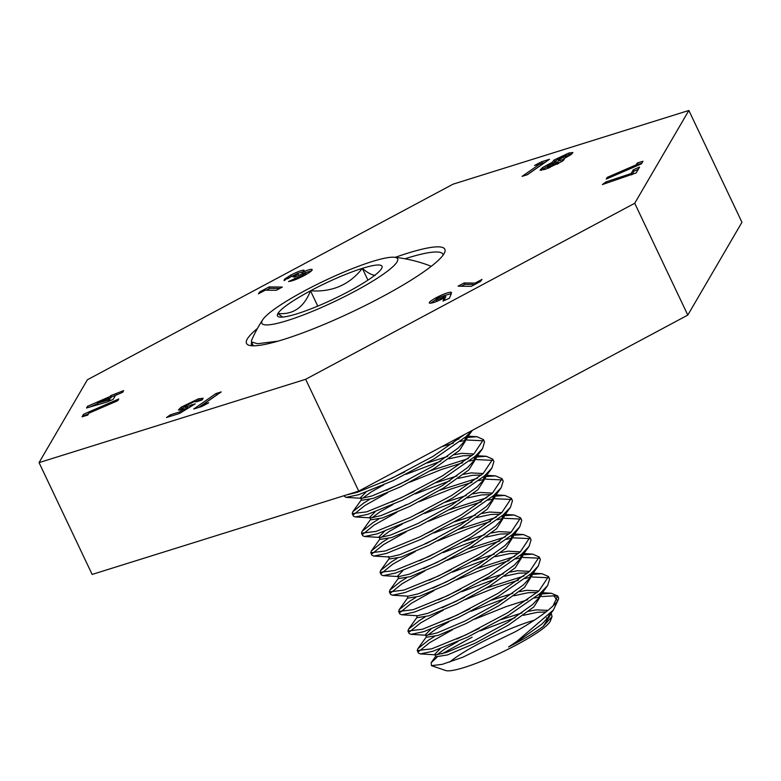 <?xml version="1.0" encoding="UTF-8"?>
<svg xmlns="http://www.w3.org/2000/svg" width="781" height="781" viewBox="0 0 781 781"><rect width="100%" height="100%" fill="white"/><g stroke="black" fill="none" stroke-linecap="round" stroke-linejoin="round"><path stroke-width="1.17" d="M395.245 257.349A109.76 16.831 154.6 0 1 444.75 252.175A109.76 16.831 154.6 0 1 382.134 296.8A109.76 16.831 154.6 0 1 248.836 345.202A109.76 16.831 154.6 0 1 257.437 328.459M251.658 342.361A105.943 16.245 -25.4 0 0 251.589 345.182A105.943 16.245 -25.4 0 0 251.96 345.749M481.975 279.422L480.579 281.375L471.285 286.354L458.076 286.178L464.09 282.956L475.102 283.103L481.975 279.422M208.742 402.801L201.723 406.52L193.776 409L215.937 393.565L221.208 391.916L203.011 404.597L208.742 402.801M106.938 402.059L86.525 407.994L87.531 406.276L110.219 396.445L110.687 395.645L123.652 390.627L122.666 392.306L115.432 395.44L113.128 399.374L106.938 402.059M196.265 401.815L194.352 401.6L186.532 405.437L185.156 406.823L186.942 406.657L195.26 403.816L179.571 413.442L166.509 417.523L170.404 414.818L179.503 411.977L184.677 408.805L178.38 409.996L181.172 407.174L198.394 398.837L203.177 398.251L201.84 400.077L196.587 401.717M564.077 159.627L563.667 158.758C564.868 158.914 564.263 159.832 561.871 161.53L545.45 169.272L540.013 170.18L542.512 167.573L552.099 162.37L554.139 159.988L568.675 153.076L572.922 152.52L570.755 154.814L563.667 158.758L564.253 159.012M552.548 163.317L552.06 162.292M284.352 280.516L284.596 279.11L290.766 275.137C296.497 272.149 300.763 270.499 303.594 270.167C304.717 270.265 304.141 271.075 301.876 272.608C306.455 270.47 309.647 269.377 311.453 269.338C313.396 269.777 310.945 271.866 304.112 275.605C297.053 279.266 291.869 281.238 288.56 281.511L302.071 275.4C305.166 273.711 306.279 272.754 305.42 272.549L295.12 276.894L292.924 276.865C296.37 275.049 297.971 273.897 297.727 273.389L283.942 280.242M303.955 270.929L303.594 270.167L304.16 270.372M311.961 270.392L311.453 269.338L312.263 269.601M306.396 274.346L305.42 272.549M303.077 271.739L297.727 273.389M87.384 379.771L39.05 462.625L305.654 379.293L634.719 203.265L688.862 110.472L453.019 184.189L87.384 379.771M637.257 162.985L642.978 161.237L641.474 163.815L606.241 179.074L607.237 177.375L636.173 164.83L637.257 162.985L637.931 164.4L641.816 163.219M534.546 165.484L541.565 161.765L549.512 159.285L527.351 174.719L522.079 176.369L540.286 163.688L534.546 165.484M87.755 415.082L82.034 416.82L83.538 414.252L118.771 398.984L117.775 400.692L88.839 413.227L87.755 415.082M258.413 293.832L259.809 291.879L269.103 286.91L282.312 287.076L276.298 290.298L265.296 290.151L258.413 293.832M430.058 303.233C428.095 302.911 430.146 301.066 436.198 297.688C442.759 294.32 447.591 292.494 450.696 292.201L451.33 293.597L449.417 298.235L443.032 301.066L444.34 297.883C437.76 301.251 432.996 303.038 430.058 303.233L429.247 302.96M451.34 293.568L450.696 292.201L451.516 292.514M633.284 169.789L639.58 167.056L636.125 172.972L602.376 184.56L605.988 181.905L631.077 173.567L633.284 169.789L633.957 171.205L638.243 169.35M39.05 462.625L92.138 574.435L358.743 491.103L687.807 315.085L741.95 222.282L688.862 110.472M305.654 379.293L358.743 491.103M634.719 203.265L687.807 315.085M443.208 254.948A105.943 16.245 -25.4 0 0 442.993 254.294A105.943 16.245 -25.4 0 0 404.988 258.784M285.075 280.125L284.596 279.11M287.672 278.739L290.366 277.138M291.313 276.259L290.766 275.137M302.286 273.467L301.876 272.608M305.722 272.608L311.59 270.782M295.198 279.744L294.574 278.29M302.559 276.425L302.071 275.4M298.527 275.146L297.942 273.467M607.735 178.429L607.237 177.375M636.671 165.894L636.173 164.83M637.189 165.67L637.931 164.4M541.467 170.336L543.195 168.999L542.512 167.573M543.195 168.999L547.022 166.656M552.772 163.795L554.813 161.413L554.139 159.988M554.813 161.413L558.122 159.373M565.991 155.683L569.349 154.501L568.675 153.076M569.349 154.501L572.092 153.789M557.478 164.186L556.902 162.975L558.005 161.823L555.75 162.097L548.086 165.689L547.003 166.831L548.125 168.384M558.542 163.6L558.005 161.823M565.698 157.742L565.19 156.659C566.557 155.644 566.313 155.409 564.429 155.966L558.083 159.558L558.757 160.984L563.902 159.256M566.752 157.196L566.069 155.751L559.577 159.392L560.25 160.808M558.083 159.558L559.577 159.392M549.931 167.7L549.365 166.519L556.902 162.975M547.003 166.831L549.365 166.519M540.481 164.117L542.239 163.19L541.565 161.765M542.239 163.19L545.265 162.243M526.999 174.827L540.96 165.113L540.286 163.688M171.019 416.117L170.404 414.818M180.06 413.149L179.503 411.977M185.234 409.966L184.677 408.805M179.737 410.24L181.846 408.59L181.172 407.174M181.846 408.59L185.341 406.393M196.197 401.249L199.067 400.253L198.394 398.837M199.067 400.253L202.543 399.423M185.156 406.823L185.829 408.248L187.616 408.072L186.942 406.657M187.616 408.072L189.392 407.418M192.204 405.69L191.706 404.626M83.86 416.263L83.538 414.252M84.211 415.677L88.497 413.823M88.126 407.526L87.531 406.276M89.542 407.116L97.605 403.621M109.418 398.505L110.892 397.861L110.219 396.445M110.892 397.861L111.361 397.06L110.687 395.645M111.361 397.06L116.847 394.678M116.906 394.795L116.418 393.761M108.949 401.19L109.906 399.54L109.233 398.125L97.42 403.24L108.032 400.184L109.233 398.125M108.588 401.346L108.032 400.184M98.084 404.636L97.42 403.24M260.268 292.846L259.809 291.879M266.341 290.171L269.777 288.326L269.103 286.91M269.777 288.326L279.735 288.462M198.696 407.467L216.61 394.991L215.937 393.565M203.48 405.593L203.011 404.597M444.574 300.382L445.024 299.299L444.34 297.883M430.604 303.204L435.818 299.689M436.745 298.83L436.198 297.688M444.858 295.423L451.32 293.627M436.843 301.368L435.798 299.884L436.706 301.417M444.535 298.293L445.883 296.965L444.799 295.423L438.688 297.659C436.062 299.143 435.232 299.924 436.208 300.021L442.436 297.698C444.994 296.253 445.785 295.491 444.799 295.423M442.886 298.645L442.436 297.698M461.327 286.217L464.763 284.382L464.09 282.956M464.763 284.382L474.721 284.509M475.551 284.069L475.102 283.103M606.583 183.154L605.988 181.905M631.663 174.807L631.077 173.567M631.897 174.729L633.957 171.205M346.735 494.851L357.415 492.284L391.964 478.187L433.035 456.377L464.392 434.587M343.738 495.789L345.993 497.37L358.577 494.734L393.126 480.627L434.187 458.828L465.72 436.891L472.202 430.419M369.354 499.586L363.663 503.091L352.807 511.721L352.202 513.605L366.699 511.848L401.258 497.751L442.319 475.951L473.852 454.015L483.449 439.586L476.966 436.716L466.696 437.497M466.101 437.594L464.588 437.868M458.935 439.049L453.556 440.386M352.241 513.693L353.402 516.134L355.287 516.934L367.861 514.298L402.42 500.201L443.481 478.392L475.014 456.465L482.59 448.567L484.532 441.88M483.673 440.787L467.263 440.045M464.978 440.455L460.097 441.499M453.351 443.198L441.909 446.625M378.639 519.15L372.947 522.665L362.101 531.295L361.496 533.169L375.993 531.422L410.552 517.315L451.613 495.515L483.136 473.579L492.733 459.16L486.26 456.289L475.98 457.061M475.385 457.158L473.882 457.432M468.219 458.613L430.565 470.689M408.658 479.739L386.322 490.351M361.535 533.257L362.696 535.707L364.571 536.508L377.155 533.862L411.714 519.765L452.775 497.956L484.298 476.029L491.874 468.131L493.895 461.6L492.665 459.003M492.967 460.36L476.547 459.609M474.272 460.019L469.381 461.063M462.635 462.772L441.128 469.625L409.82 482.189M387.932 538.714L382.241 542.229L371.395 550.859L370.79 552.743L385.287 550.986L419.846 536.889L460.907 515.079L492.43 493.153L502.027 478.724L495.544 475.854L485.274 476.625M484.679 476.732L483.175 476.996M477.513 478.187L439.849 490.253M370.819 552.831L371.981 555.271L373.865 556.072L386.449 553.436L421.008 539.329L462.069 517.53L493.592 495.593L501.168 487.695L503.189 481.174L501.958 478.568M502.261 479.925L485.841 479.173M483.556 479.593L478.675 480.627M471.929 482.336L450.412 489.199L419.114 501.753M397.226 558.288L391.535 561.793L380.689 570.423L380.074 572.307L394.581 570.55L429.13 556.453L470.191 534.653L501.724 512.717L511.321 498.288L504.838 495.418L494.568 496.199M493.973 496.296L492.469 496.56M486.807 497.751L449.143 509.817M380.113 572.395L381.274 574.836L383.159 575.636L395.742 573L430.292 558.903L471.353 537.094L502.886 515.167L510.462 507.26L512.482 500.738L511.252 498.141M511.545 499.489L495.134 498.747M492.85 499.157L487.969 500.201M481.223 501.9L459.706 508.763L428.398 521.327M406.51 577.852L400.819 581.357L389.973 589.997L389.368 591.871L403.865 590.124L438.424 576.017L479.485 554.217L511.018 532.281L520.605 517.862L514.132 514.991L503.862 515.763M503.257 515.86L501.753 516.134M496.101 517.315L458.437 529.391M436.53 538.441L424.913 543.781M389.407 591.959L390.568 594.409L392.443 595.21L405.027 592.564L439.586 578.467L480.647 556.658L512.17 534.731L519.755 526.833L521.767 520.302L520.537 517.705M520.839 519.062L504.419 518.311M502.144 518.721L497.263 519.765M490.517 521.474L469 528.327L437.692 540.891M415.804 597.416L410.113 600.931L399.267 609.561L398.661 611.445L413.159 609.688L447.718 595.591L488.779 573.781L520.302 551.855L529.899 537.426L523.416 534.555L513.146 535.327M512.551 535.434L511.047 535.698M505.385 536.889L467.731 548.955M445.824 558.015L423.478 568.617M398.7 611.533L399.862 613.973L401.737 614.774L414.32 612.128L448.88 598.031L489.941 576.232L521.464 554.295L529.04 546.397L531.06 539.876L529.83 537.269M530.133 538.626L513.713 537.875M511.428 538.294L506.547 539.329M499.801 541.038L478.294 547.901L446.986 560.455M425.098 616.99L419.407 620.495L408.561 629.125L407.955 631.009L422.453 629.252L457.002 615.155L498.073 593.345L529.596 571.419L539.193 556.99L532.71 554.12L522.44 554.9M521.845 554.998L520.341 555.262M514.679 556.453L477.015 568.519M455.118 577.579L432.772 588.191M407.985 631.097L409.146 633.537L411.031 634.338L423.614 631.702L458.164 617.605L499.235 595.796L530.758 573.869L538.334 565.961L540.354 559.44L539.124 556.833M539.427 558.19L523.006 557.439M520.722 557.859L515.841 558.903M509.095 560.602L487.578 567.465L456.27 580.029M434.392 636.554L428.701 640.059L417.845 648.699L417.239 650.573L431.737 648.826L466.296 634.719L507.357 612.919L538.89 590.983L548.487 576.563L542.004 573.693L531.734 574.465M531.139 574.562L529.625 574.836M523.973 576.017L486.309 588.083M464.402 597.143L442.066 607.755M417.279 650.661L418.44 653.111L420.324 653.902L432.899 651.266L467.458 637.169L508.519 615.36L540.052 593.433L547.627 585.535L549.648 579.004L548.418 576.407M548.711 577.764L532.3 577.013M530.016 577.423L525.135 578.467M518.389 580.166L496.872 587.029L465.564 599.593M387.474 492.801L364.825 505.541L353.773 514.464M406.335 504.643L395.606 509.915M396.768 512.365L374.109 525.105L363.067 534.028M406.061 531.929L383.403 544.669L372.361 553.592M415.355 551.503L392.697 564.243L381.645 573.166M424.639 571.067L401.981 583.807L390.939 592.73M433.933 590.631L411.275 603.371L400.233 612.294M443.227 610.195L420.568 622.945L409.517 631.858M452.511 629.769L429.862 642.509L418.811 651.432M551.083 612.939L552.06 616.531L543.195 626.421L550.712 614.442L550.39 613.759M545.939 611.962L537.279 612.324L523.211 615.35M514.982 617.751L480.403 630.843M543.195 626.421A60.918 9.343 154.6 0 1 516.797 642.685A60.918 9.343 154.6 0 1 508.577 646.951L516.563 642.207L541.946 624.058L547.745 617.859L549.424 614.832M547.94 610.371L536.117 609.873L528.639 611.269M522.05 612.9L501.265 619.597M479.241 628.402L456.885 639.014M440.191 648.767L434.763 654.273L435.944 656.782L447.493 654.927L475.326 643.134L508.441 625.083L533.813 606.935L541.418 594.878L540.54 593.004M537.162 592.457L527.985 592.75L513.918 595.776M505.688 598.187L471.109 611.279M434.783 654.341L436.023 654.868L446.332 652.486L474.174 640.684L507.279 622.642L532.652 604.494L538.451 598.295L540.432 593.091M538.919 590.953L526.824 590.309L519.355 591.705M512.756 593.335L491.971 600.033M469.947 608.829L447.601 619.44M430.897 629.193L425.469 634.709L426.66 637.218L438.209 635.363L466.042 623.56L499.147 605.519L524.529 587.371L532.125 575.304L531.246 573.439M527.868 572.893L518.691 573.186L504.624 576.212M496.394 578.623L461.815 591.705M425.499 634.768L426.729 635.295L437.048 632.913L464.88 621.12L497.985 603.069L523.368 584.92L529.167 578.731L531.148 573.527M529.625 571.389L517.53 570.735L510.061 572.131M503.462 573.771L482.678 580.459M460.653 589.264L438.307 599.876M416.419 615.672L417.366 617.654L428.915 615.789L456.748 603.996L489.853 585.945L515.235 567.807L522.84 555.74L521.952 553.866M518.574 553.329L509.397 553.622L495.339 556.648M487.11 559.059L452.521 572.141M401.737 614.774L417.435 615.731L427.754 613.349L455.587 601.546L488.691 583.505L514.074 565.356L519.873 559.157L521.854 553.954M520.341 551.825L508.246 551.171L500.767 552.567M494.178 554.198L473.393 560.895M451.359 569.7L429.013 580.312M407.135 596.098L408.072 598.08L419.622 596.225L447.454 584.432L480.569 566.381L505.942 548.233L513.547 536.176L512.658 534.302M509.28 533.755L500.113 534.048L486.046 537.074M477.816 539.486L443.237 552.577M392.443 595.21L408.151 596.167L418.46 593.785L446.293 581.982L479.407 563.941L504.78 545.792L510.579 539.593L512.561 534.389M511.047 532.251L498.952 531.607L491.483 533.003M484.884 534.634L464.099 541.331M397.841 576.534L398.779 578.516L410.328 576.661L438.17 564.858L471.275 546.817L496.648 528.669L504.253 516.602L503.374 514.738M499.996 514.191L490.819 514.484L476.752 517.51M468.522 519.921L433.943 533.003M403.025 570.491L397.617 576.066L398.857 576.593L409.166 574.211L437.009 562.418L470.113 544.367L495.486 526.218L501.285 520.029L503.267 514.825M501.753 512.687L489.658 512.043L482.189 513.429M475.59 515.069L454.806 521.757M432.781 530.563L425.001 534.058M388.547 556.97L389.494 558.952L401.043 557.097L428.876 545.294L461.981 527.253L487.364 509.105L494.959 497.038L494.08 495.174M490.702 494.627L481.526 494.92L467.458 497.946M459.238 500.357L424.649 513.439M388.333 556.502L389.563 557.029L399.882 554.647L427.715 542.844L460.819 524.803L486.202 506.654L492.001 500.455L493.982 495.261M492.469 493.123L480.364 492.469L472.895 493.865M466.296 495.496L445.521 502.193M423.487 510.999L415.707 514.484M384.437 531.363L379.01 536.869L380.201 539.378L391.75 537.523L419.582 525.73L452.687 507.679L478.07 489.531L485.675 477.474L484.786 475.6M481.408 475.053L472.241 475.346L458.174 478.382M449.944 480.784L415.365 493.875M379.039 536.938L380.279 537.465L390.588 535.083L418.421 523.28L451.525 505.239L476.908 487.09L482.707 480.891L484.689 475.688M483.175 473.55L471.08 472.905L463.602 474.301M457.012 475.932L436.228 482.629M414.203 491.425L391.847 502.037M375.153 511.789L369.725 517.305L370.907 519.814L382.456 517.959L410.289 506.156L443.403 488.115L468.776 469.967L476.381 457.9L475.492 456.036M472.115 455.489L462.948 455.782L448.88 458.808M440.65 461.22L406.071 474.311M369.745 517.373L370.985 517.901L381.294 515.509L409.127 503.716L442.241 485.665L467.614 467.526L473.413 461.327L475.395 456.124M473.882 453.986L461.786 453.341L454.317 454.727M447.718 456.368L426.934 463.055M404.909 471.861L382.563 482.473M365.859 492.225L360.431 497.741L361.623 500.25L373.172 498.395L401.004 486.592L434.109 468.551L459.492 450.403L467.087 438.336L466.208 436.472M462.83 435.925L462.079 435.827M360.461 497.8L361.691 498.327L372.01 495.945L399.843 484.142L432.947 466.101L458.33 447.952L464.129 441.753L466.111 436.559M458.047 641.455L445.385 648.572L436.843 654.859M448.763 621.891L436.091 629.008L427.549 635.295M434.295 553.622L419.729 560.738M402.303 524.051L389.631 531.168L381.099 537.455M393.009 504.487L380.347 511.604L371.805 517.891M383.725 484.923L371.053 492.03L362.511 498.317M449.671 662.093A58.712 9.001 154.6 0 1 477.992 644.13A58.712 9.001 154.6 0 1 534.253 620.251M546.446 617.927A58.712 9.001 154.6 0 1 547.676 617.947M550 618.591A58.712 9.001 154.6 0 1 550.527 619.187M552.06 616.531L550.488 620.768A58.712 9.001 154.6 0 1 516.993 644.637A58.712 9.001 154.6 0 1 445.697 670.528L431.463 665.656L431.19 662.63L437.018 657.299M508.577 646.951L516.68 641.552L553.397 610L558.366 599.476A75.152 11.53 -25.4 0 0 558.415 597.475L557.702 595.971L551.298 593.257L541.018 594.029M558.366 599.476A75.152 11.53 -25.4 0 1 553.007 605.939C545.197 613.28 532.74 621.832 515.645 631.585L462.625 657.299L442.222 664.348L431.463 665.656M441.987 653.824L472.134 637.179M277.987 341.16L257.564 343.708L251.462 341.941L251.531 340.389A139.926 139.926 0 0 1 262.68 319.79A75.152 11.53 -25.4 0 0 286.686 320.766A75.152 11.53 -25.4 0 0 354.681 291.391A75.152 11.53 -25.4 0 0 394.366 257.261A75.152 11.53 -25.4 0 0 304.766 290.737A75.152 11.53 -25.4 0 0 262.68 319.79M378.473 264.984A57.853 8.874 -25.4 0 0 362.335 268.352A57.853 8.874 -25.4 0 0 310.506 290.805A57.853 8.874 -25.4 0 0 277.899 313.513A57.853 8.874 -25.4 0 0 278.69 316.822A57.853 8.874 -25.4 0 0 297.112 313.767A57.853 8.874 -25.4 0 0 348.941 291.313A57.853 8.874 -25.4 0 0 381.548 268.605A57.853 8.874 -25.4 0 0 381.948 267.785A57.853 8.874 -25.4 0 0 378.473 264.984M375.231 275.39C371.697 275.068 367.402 272.715 362.335 268.352C349.498 284.792 332.218 292.279 310.506 290.805C304.014 307.333 293.148 314.899 277.899 313.513L282.576 317.076M367.939 280.145L362.335 268.352M317.779 306.113L310.506 290.805M557.185 600.325L553.856 595.835L541.584 596.577M557.976 596.879A75.152 11.53 -25.4 0 0 553.856 595.835M553.007 605.939L557.702 595.971M540.423 594.136L538.919 594.4M539.31 596.996L534.419 598.031M527.673 599.74L506.166 606.603L474.858 619.157M483.38 439.439L484.542 441.88M253.288 345.798L251.462 341.941M431.249 266.311A139.926 139.926 0 0 0 394.366 257.261M551.298 593.257L540.96 592.623M417.845 648.699L426.436 636.749M542.004 573.693L531.666 573.059M408.561 629.125L417.142 617.185M532.71 554.12L522.382 553.495M399.267 609.561L407.848 597.611M523.416 534.555L513.088 533.931M389.973 589.997L398.564 578.047M514.132 514.991L503.794 514.357M380.689 570.423L389.27 558.483M504.838 495.418L494.5 494.793M371.395 550.859L379.976 538.91M495.544 475.854L485.216 475.229M362.101 531.295L370.682 519.345M486.26 456.289L475.922 455.655M352.807 511.721L361.398 499.781M476.966 436.716L466.628 436.091M435.73 656.313L431.19 662.63M547.745 617.859L553.397 610M436.023 654.868L420.324 653.902M538.451 598.295L547.627 585.535M426.729 635.295L411.031 634.338M529.167 578.731L538.334 565.961M519.873 559.157L529.04 546.397M510.579 539.593L519.755 526.833M398.857 576.593L383.159 575.636M501.285 520.029L510.462 507.26M389.563 557.029L373.865 556.072M492.001 500.455L501.168 487.695M380.279 537.465L364.571 536.508M482.707 480.891L491.874 468.131M370.985 517.901L355.287 516.934M473.413 461.327L482.59 448.567M361.691 498.327L345.993 497.37M464.129 441.753L472.32 430.351"/></g></svg>

